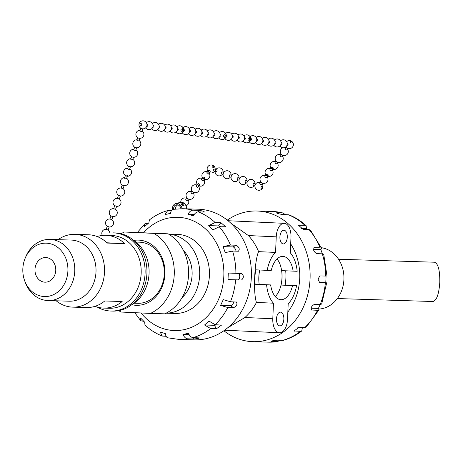 <?xml version="1.0" encoding="UTF-8"?>
<svg xmlns="http://www.w3.org/2000/svg" width="463" height="463" viewBox="0 0 463 463"><rect width="100%" height="100%" fill="white"/><g stroke="black" fill="none" stroke-linecap="round" stroke-linejoin="round"><path stroke-width="0.69" d="M121.138 188.019L122.197 184.98L124.142 185.675M121.098 188.024L123.008 188.69M117.405 198.338L118.459 195.305L120.403 195.999M113.672 208.663L114.76 205.653A4.011 4.011 0 0 1 117.365 198.338L119.269 199.015M114.76 205.653L116.67 206.324L115.536 209.34M106.201 229.312L108.064 229.989M107.26 226.268L109.199 226.974L108.099 230.024A4.011 4.011 0 0 1 109.812 232.976M109.934 218.987L111.803 219.665M110.993 215.943L112.937 216.649L111.832 219.699A4.011 4.011 0 0 1 109.158 226.98M111.027 215.978A4.011 4.011 0 0 1 113.632 208.663L115.565 209.374A4.011 4.011 0 0 1 112.891 216.655M140.798 128.21L140 130.659A1.03 0.44 18 0 0 140.85 131.394A1.03 0.44 18 0 0 141.967 131.295A1.03 0.44 18 0 0 141.921 131.075M137.714 137.685L136.921 140.133A1.03 0.44 18 0 0 137.766 140.868A1.03 0.44 18 0 0 138.883 140.769A1.03 0.44 18 0 0 138.842 140.549M125.502 175.228A1.03 0.44 18 0 0 126.347 175.969A1.03 0.44 18 0 0 127.464 175.871A1.03 0.44 18 0 0 127.423 175.651A1.03 0.44 18 0 0 126.168 175.031A1.03 0.44 18 0 0 125.502 175.228L124.588 178.029A1.03 0.44 18 0 0 125.438 178.764A1.03 0.44 18 0 0 126.555 178.666A1.03 0.44 18 0 0 126.509 178.452M128.471 166.107L127.672 168.555A1.03 0.44 18 0 0 128.517 169.29A1.03 0.44 18 0 0 129.634 169.192A1.03 0.44 18 0 0 129.594 168.978M131.55 156.633L130.757 159.081A1.03 0.44 18 0 0 131.602 159.816A1.03 0.44 18 0 0 132.719 159.718A1.03 0.44 18 0 0 132.678 159.504M134.635 147.159L133.836 149.607A1.03 0.44 18 0 0 134.681 150.342A1.03 0.44 18 0 0 135.798 150.244A1.03 0.44 18 0 0 135.757 150.024M140.955 125.56A1.03 0.857 97.7 0 1 140.034 124.211A1.03 0.857 97.7 0 1 141.504 123.876A1.03 0.857 97.7 0 1 140.955 125.56M177.456 128.465A1.03 0.857 97.7 0 1 177.288 130.514L177.184 130.502A1.03 0.857 97.7 0 0 178.272 129.605A1.03 0.857 97.7 0 0 177.456 128.465L177.566 128.471M171.356 127.632L171.466 127.649A1.03 0.857 97.7 0 1 171.188 129.692L171.084 129.675M165.262 126.81L165.366 126.821A1.03 0.857 97.7 0 1 165.088 128.87L164.984 128.853M146.962 124.339L147.066 124.35A1.03 0.857 97.7 0 1 146.794 126.393L146.684 126.382M153.062 125.16L153.166 125.172A1.03 0.857 97.7 0 1 152.894 127.221L152.784 127.203M159.162 125.982L159.266 126A1.03 0.857 97.7 0 1 158.988 128.043L158.884 128.031M213.779 135.439A1.03 0.857 97.7 0 0 214.873 134.554A1.03 0.857 97.7 0 0 214.056 133.408L214.161 133.413A1.03 0.857 97.7 0 1 213.883 135.462L213.779 135.445M207.956 132.574L208.061 132.592A1.03 0.857 97.7 0 1 207.783 134.635L207.679 134.623M201.856 131.752L201.961 131.764A1.03 0.857 97.7 0 1 201.683 133.813L201.579 133.795M180.969 129.634A1.03 0.857 97.7 0 1 182.572 130.19A1.03 0.857 97.7 0 1 181.317 131.006A1.03 0.857 97.7 0 1 180.969 129.634M181.861 129.05L183.666 129.293A1.03 0.857 97.7 0 1 183.389 131.342L181.589 131.098M189.656 130.103L189.761 130.12A1.03 0.857 97.7 0 1 189.489 132.163L189.379 132.152M195.756 130.931L195.861 130.942A1.03 0.857 97.7 0 1 195.589 132.991L195.479 132.974M248.955 138.119L250.755 138.362A1.03 0.857 97.7 0 1 250.477 140.405L248.677 140.162A1.03 0.857 97.7 0 1 248.955 138.119A1.03 0.857 97.7 0 1 248.677 140.162M244.551 137.523L244.655 137.534A1.03 0.857 97.7 0 1 244.383 139.583L244.273 139.566M238.451 136.695L238.555 136.712A1.03 0.857 97.7 0 1 238.283 138.755L238.173 138.744M220.151 134.224L220.261 134.241A1.03 0.857 97.7 0 1 219.983 136.284L219.879 136.272M223.612 136.244A1.03 0.857 97.7 0 1 224.555 134.82A1.03 0.857 97.7 0 1 224.283 136.863A1.03 0.857 97.7 0 1 223.612 136.244M224.555 134.82L226.361 135.063A1.03 0.857 97.7 0 1 226.083 137.106L224.283 136.863M232.351 135.873L232.461 135.885A1.03 0.857 97.7 0 1 232.183 137.933L232.073 137.916M250.107 140.237A1.03 0.857 97.7 0 1 250.275 138.46A1.03 0.857 97.7 0 1 251.473 139.45A1.03 0.857 97.7 0 1 250.107 140.237M287.245 143.287L287.349 143.304A1.03 0.857 97.7 0 1 287.077 145.347L286.967 145.336M281.145 142.465L281.249 142.482A1.03 0.857 97.7 0 1 280.977 144.525L280.867 144.508M275.045 141.643L275.155 141.655A1.03 0.857 97.7 0 1 274.877 143.704L274.767 143.686M256.751 139.166L256.855 139.184A1.03 0.857 97.7 0 1 256.577 141.227L256.473 141.215M262.845 139.994L262.955 140.005A1.03 0.857 97.7 0 1 262.677 142.054L262.573 142.037M268.945 140.816L269.055 140.833A1.03 0.857 97.7 0 1 268.777 142.876L268.673 142.864M290.735 141.371A1.03 0.642 -143.9 0 1 292.06 142.546A1.03 0.642 -143.9 0 1 290.648 142.592A1.03 0.642 -143.9 0 1 290.735 141.371M262.556 183.076L261.56 184.442A1.03 0.642 -143.9 0 1 261.138 184.633A1.03 0.642 -143.9 0 1 259.905 183.857A1.03 0.642 -143.9 0 1 259.893 183.226L260.889 181.861M268.129 175.448L266.63 177.497A1.03 0.642 -143.9 0 1 265.814 177.624A1.03 0.642 -143.9 0 1 264.975 176.918A1.03 0.642 -143.9 0 1 264.963 176.281L266.462 174.233A1.03 0.642 -143.9 0 1 266.879 174.042A1.03 0.642 -143.9 0 1 267.927 174.551A1.03 0.642 -143.9 0 1 268.129 175.448A1.03 0.642 -143.9 0 1 267.313 175.57A1.03 0.642 -143.9 0 1 266.474 174.864A1.03 0.642 -143.9 0 1 266.462 174.233M273.199 168.503L271.7 170.558A1.03 0.642 -143.9 0 1 270.884 170.679A1.03 0.642 -143.9 0 1 270.051 169.973A1.03 0.642 -143.9 0 1 270.033 169.336L271.532 167.288A1.03 0.642 -143.9 0 1 271.955 167.097A1.03 0.642 -143.9 0 1 272.996 167.606A1.03 0.642 -143.9 0 1 273.199 168.503A1.03 0.642 -143.9 0 1 272.383 168.63A1.03 0.642 -143.9 0 1 271.544 167.919A1.03 0.642 -143.9 0 1 271.532 167.288M287.911 148.357L286.91 149.723A1.03 0.642 -143.9 0 1 286.093 149.844A1.03 0.642 -143.9 0 1 285.26 149.138A1.03 0.642 -143.9 0 1 285.243 148.507L286.244 147.141M282.835 155.302L281.84 156.668A1.03 0.642 -143.9 0 1 281.024 156.789A1.03 0.642 -143.9 0 1 280.19 156.083A1.03 0.642 -143.9 0 1 280.173 155.452L281.168 154.086M277.765 162.247L276.77 163.613A1.03 0.642 -143.9 0 1 275.954 163.734A1.03 0.642 -143.9 0 1 275.12 163.028A1.03 0.642 -143.9 0 1 275.103 162.391L276.098 161.031M261.375 186.624A1.03 0.66 -70.1 0 1 262.457 187A1.03 0.66 -70.1 0 1 261.398 188.267A1.03 0.66 -70.1 0 1 261.375 186.624M215.972 171.825L213.622 170.974A1.03 0.66 -70.1 0 1 213.362 170.737A1.03 0.66 -70.1 0 1 213.46 169.539A1.03 0.66 -70.1 0 1 214.323 169.036L216.678 169.886A1.03 0.66 -70.1 0 1 216.944 171.084A1.03 0.66 -70.1 0 1 215.972 171.825A1.03 0.66 -70.1 0 1 215.712 171.588A1.03 0.66 -70.1 0 1 215.961 170.181A1.03 0.66 -70.1 0 1 216.678 169.886M223.091 174.406L221.586 173.856A1.03 0.66 -70.1 0 1 221.326 173.619A1.03 0.66 -70.1 0 1 221.569 172.213A1.03 0.66 -70.1 0 1 222.286 171.918L223.797 172.462M231.054 177.288L229.544 176.739A1.03 0.66 -70.1 0 1 229.283 176.501A1.03 0.66 -70.1 0 1 229.532 175.095A1.03 0.66 -70.1 0 1 230.25 174.8L231.76 175.344M254.939 185.929L253.429 185.385A1.03 0.66 -70.1 0 1 253.168 185.148A1.03 0.66 -70.1 0 1 253.417 183.742A1.03 0.66 -70.1 0 1 254.135 183.446L255.645 183.99M246.976 183.047L245.471 182.503A1.03 0.66 -70.1 0 1 245.211 182.266A1.03 0.66 -70.1 0 1 245.454 180.859A1.03 0.66 -70.1 0 1 246.171 180.564L247.682 181.108M239.018 180.171L237.507 179.621A1.03 0.66 -70.1 0 1 237.247 179.384A1.03 0.66 -70.1 0 1 237.49 177.977A1.03 0.66 -70.1 0 1 238.208 177.682L239.718 178.226M212.297 165.951A1.03 0.66 -141.3 0 1 213.86 166.68A1.03 0.66 -141.3 0 1 212.922 167.38A1.03 0.66 -141.3 0 1 212.297 165.951M182.202 203.529A1.03 0.66 -141.3 0 1 183.412 203.784A1.03 0.66 -141.3 0 1 183.736 204.895A1.03 0.66 -141.3 0 1 182.393 204.658A1.03 0.66 -141.3 0 1 182.127 203.604A1.03 0.66 -141.3 0 1 182.202 203.529M188.447 199.015L187.457 200.253A1.03 0.66 -141.3 0 1 186.109 200.016A1.03 0.66 -141.3 0 1 185.842 198.963A1.03 0.66 -141.3 0 1 185.923 198.887M193.725 192.429L192.73 193.667A1.03 0.66 -141.3 0 1 191.387 193.424A1.03 0.66 -141.3 0 1 191.121 192.376A1.03 0.66 -141.3 0 1 191.196 192.301M208.581 170.592A1.03 0.66 -141.3 0 1 209.785 170.847A1.03 0.66 -141.3 0 1 210.115 171.958A1.03 0.66 -141.3 0 1 208.772 171.721A1.03 0.66 -141.3 0 1 208.506 170.668A1.03 0.66 -141.3 0 1 208.581 170.592M210.115 171.958L208.558 173.903A1.03 0.66 -141.3 0 1 207.216 173.666A1.03 0.66 -141.3 0 1 206.944 172.612A1.03 0.66 -141.3 0 1 207.025 172.537M203.303 177.179A1.03 0.66 -141.3 0 1 204.513 177.433A1.03 0.66 -141.3 0 1 204.837 178.544A1.03 0.66 -141.3 0 1 203.494 178.307A1.03 0.66 -141.3 0 1 203.228 177.254A1.03 0.66 -141.3 0 1 203.303 177.179M204.837 178.544L203.28 180.489A1.03 0.66 -141.3 0 1 201.937 180.252A1.03 0.66 -141.3 0 1 201.671 179.198A1.03 0.66 -141.3 0 1 201.746 179.123M198.031 183.765A1.03 0.66 -141.3 0 1 199.235 184.025A1.03 0.66 -141.3 0 1 199.565 185.131A1.03 0.66 -141.3 0 1 198.222 184.893A1.03 0.66 -141.3 0 1 197.956 183.84A1.03 0.66 -141.3 0 1 198.031 183.765M199.565 185.131L198.008 187.075A1.03 0.66 -141.3 0 1 196.659 186.838A1.03 0.66 -141.3 0 1 196.393 185.785A1.03 0.66 -141.3 0 1 196.474 185.715M172.537 209.617A5.735 4.775 75.2 0 1 175.836 203.558A5.735 4.775 75.2 0 1 182.081 208.697M173.654 209.276A4.358 3.629 75.2 0 1 176.183 204.889A4.358 3.629 75.2 0 1 180.917 208.691M175.836 203.558L180.263 202.389A5.735 4.775 75.2 0 1 186.56 208.83M99.736 235.852A39.106 33.018 91.8 0 1 102.091 234.816M110.894 311.038L112.735 311.095A39.106 33.018 -88.2 0 0 146.945 273.025A39.106 33.018 -88.2 0 0 115.148 232.924L113.308 232.866A39.106 33.018 91.8 0 1 145.098 272.973A39.106 33.018 91.8 0 1 110.894 311.038A39.106 33.018 91.8 0 1 97.357 307.119M131.77 304.7A32.624 27.543 -88.2 0 0 164.735 276.533A32.624 27.543 -88.2 0 0 138.778 240.118A32.624 27.543 -88.2 0 0 133.755 240.424M135.966 242.068L139.45 242.172A30.581 25.824 91.8 0 1 139.785 242.184A30.581 25.824 91.8 0 1 164.307 273.737A30.581 25.824 91.8 0 1 137.563 303.311A30.581 25.824 91.8 0 1 137.227 303.3M118.759 310.627A43.69 36.89 -88.2 0 0 121.011 312.039L150.463 313.405A43.69 36.89 -88.2 0 0 174.262 274.414A43.69 36.89 -88.2 0 0 153.82 233.375L124.362 232.015A43.69 36.89 -88.2 0 0 121.074 233.746M150.463 313.405L164.753 313.845A43.69 36.89 -88.2 0 0 188.551 274.86A43.69 36.89 -88.2 0 0 168.11 233.821L153.82 233.375M124.362 232.015L168.11 233.821M97.149 236.529A36.409 30.737 91.8 0 1 105.9 235.308A36.409 30.737 91.8 0 1 124.576 243.607L107.167 243.069A36.409 30.737 -88.2 0 0 88.491 234.77L74.919 234.353A36.409 30.737 91.8 0 1 104.505 272.169A36.409 30.737 91.8 0 1 72.668 307.131A36.409 30.737 91.8 0 1 56.179 300.794M124.576 243.607L106.878 242.786M72.668 307.131L86.245 307.554A36.409 30.737 -88.2 0 0 104.742 300.979L122.151 301.517A36.409 30.737 91.8 0 1 103.654 308.092A36.409 30.737 91.8 0 1 94.996 306.332M105.9 235.308L111.583 235.482A36.409 30.737 91.8 0 1 141.163 273.297A36.409 30.737 91.8 0 1 109.332 308.265L103.654 308.092M58.066 239.66A36.409 30.737 91.8 0 1 74.919 234.353M67.905 270.907A26.715 22.554 91.8 0 1 49.211 296.135A26.715 22.554 91.8 0 1 24.522 280.323A26.715 22.554 91.8 0 1 25.205 258.14A26.715 22.554 91.8 0 1 51.109 243.96A26.715 22.554 91.8 0 1 67.905 270.907M55.763 270.346A12.322 10.4 91.8 0 1 44.992 282.181A12.322 10.4 91.8 0 1 34.974 269.541A12.322 10.4 91.8 0 1 45.75 257.55A12.322 10.4 91.8 0 1 55.763 270.346M25.205 258.14L25.876 256.554A30.581 25.824 91.8 0 1 49.906 239.406A30.581 25.824 91.8 0 1 74.751 271.173A30.581 25.824 91.8 0 1 48.013 300.545A30.581 25.824 91.8 0 1 25.089 281.944L24.522 280.323M49.906 239.406L71.152 240.066A30.581 25.824 91.8 0 1 96.003 271.827A30.581 25.824 91.8 0 1 69.265 301.199L48.013 300.545M133.46 240.228A36.409 30.737 91.8 0 1 149.057 273.54A36.409 30.737 91.8 0 1 131.729 304.729M337.348 298.554L432.998 301.511C436.684 300.47 438.947 294.069 439.798 282.308C439.925 270.253 438.154 263.557 434.491 262.214L338.557 259.251M318.88 309.064A30.818 26.021 -88.2 0 0 342.979 286.313A30.818 26.021 -88.2 0 0 321.316 247.693M166.124 313.179L174.823 313.445A39.563 33.405 -88.2 0 0 209.432 274.935A39.563 33.405 -88.2 0 0 177.265 234.359L168.567 234.087M168.607 234.11A39.563 33.405 91.8 0 1 199.692 274.634A39.563 33.405 91.8 0 1 166.165 313.156M325.946 279.328L325.778 282.592L325.373 282.638L319.568 282.459L318.023 279.143L319.84 275.925L326.056 276.064L325.946 279.328M319.25 282.389L325.373 282.638A65.364 55.19 91.8 0 1 320.188 304.532L321.658 304.046L326.728 282.661M311.043 309.678L311.744 310.123C310.43 308.173 311.31 306.246 314.383 304.353L320.188 304.532L318.394 308.422L319.001 309.863L317.549 310.303L311.321 310.002M303.028 327.41L302.304 328.018L301.737 330.964L300.4 331.34L294.057 330.941L299.075 327.289L304.88 327.468L306.338 326.988L319.001 309.863M279.646 340.276L277.783 341.544L271.509 341.399C271.081 341.011 272.892 340.612 276.949 340.195L283.489 340.282C290.07 338.401 296.152 335.299 301.737 330.964M327 276.127L323.741 254.366L322.312 253.817L316.507 253.637C313.607 251.536 312.89 249.534 314.365 247.641L320.17 247.821L321.582 248.336L310.424 230.14L308.983 229.55L303.178 229.37L298.49 225.284L304.845 225.278L306.176 225.759C300.991 220.938 295.203 217.286 288.819 214.809L282.216 214.473C278.205 213.75 276.434 213.183 276.903 212.766L283.24 213.026L285.029 214.56M306.176 225.759L306.471 228.641L307.322 229.503M321.582 248.336L320.859 249.65L322.37 253.817M227.287 220.122A65.364 55.19 91.8 0 1 256.959 211.006A65.364 55.19 91.8 0 1 310.065 278.894A65.364 55.19 91.8 0 1 252.92 341.671A65.364 55.19 91.8 0 1 223.872 330.744M313.955 247.728L313.648 248.006M276.388 212.847L276.903 212.766L276.816 213.125M271.463 341.081L271.509 341.399L271 341.3M143.837 321.363L140.735 320.726L140.549 317.954L144.688 322.225L144.983 325.107C150.174 329.928 155.956 333.58 162.339 336.057L160.1 331.965L165.413 333.667C165.725 336.352 166.738 337.77 168.451 337.915M166.13 336.306L162.339 336.057M198.824 337.782C199.281 338.337 197.469 338.737 193.384 338.985L187.579 338.806C185.831 338.65 184.28 337.209 182.937 334.477L188.372 333.273C189.714 336.005 191.265 337.446 193.019 337.602L199.339 337.921M210.665 328.568L204.542 324.997L209.021 321.125L215.145 324.696L221.505 325.119L216.47 328.747L210.665 328.568A65.364 55.19 -88.2 0 1 193.019 337.602M236.257 301.94C237.704 303.971 236.825 305.898 233.618 307.71L227.813 307.53L220.625 305.401L223.264 299.63L230.452 301.76L236.691 302.067M235.632 279.866L228.016 279.571L228.288 273.043L241.727 273.511C243.955 275.763 243.862 277.939 241.443 280.046L235.632 279.866A65.364 55.19 -88.2 0 1 230.452 301.76M232.576 251.044L225.238 252.624L223.091 246.629L230.435 245.049L236.24 245.228C239.278 247.259 239.996 249.262 238.381 251.224L232.576 251.044A65.364 55.19 -88.2 0 1 235.91 273.332M219.248 226.777L212.847 229.891L208.703 225.62L215.11 222.506L220.915 222.686L225.62 226.754L219.248 226.777A65.364 55.19 -88.2 0 1 230.435 245.049M198.286 211.88C196.526 211.921 194.859 213.252 193.291 215.88L187.978 214.178C189.546 211.55 191.213 210.219 192.973 210.173L198.777 210.352C202.829 210.908 204.6 211.475 204.09 212.06L198.286 211.88A65.364 55.19 -88.2 0 1 215.11 222.506M173.845 209.288C172.12 209.334 170.992 210.694 170.453 213.368L165.019 214.572L167.67 210.584L171.513 210.59M167.67 210.584C161.089 212.465 155.007 215.567 149.422 219.902L148.855 222.848L144.369 226.72L144.821 223.878L146.279 223.398L148.131 223.455M167.919 337.84L178.695 339.379L194.2 339.859A65.364 55.19 -88.2 0 0 251.38 276.232A65.364 55.19 -88.2 0 0 198.239 209.195L182.729 208.715L173.376 209.317M204.617 211.938L204.09 212.06M238.804 251.131L238.381 251.224M183.475 250.541A30.581 25.824 91.8 0 1 182.017 297.674M290.695 243.874A53.095 44.824 91.8 0 1 287.841 311.987M227.819 327.711L244.939 317.491A53.095 44.824 -88.2 0 0 256.461 302.414C253.07 293.409 254.447 260.623 258.591 251.641A53.095 44.824 -88.2 0 0 248.371 235.557L230.973 223.316M285.717 270.82A28.897 15.482 -87.3 0 1 285.11 285.191L296.569 285.723A28.897 15.482 -87.3 0 1 288.189 303.659L287.54 319.238A13.757 7.373 -87.3 0 1 279.53 332.752A13.757 7.373 -87.3 0 1 272.8 318.781L244.939 317.491M256.461 302.414L273.454 303.201A28.897 15.482 -87.3 0 1 266.595 284.797L255.136 284.265A28.897 15.482 -87.3 0 1 255.744 269.831L267.203 270.363A28.897 15.482 -87.3 0 1 275.578 252.428L276.232 236.848A13.757 7.373 -87.3 0 1 284.241 223.328A13.757 7.373 -87.3 0 1 290.972 237.305L290.318 252.885A28.897 15.482 -87.3 0 1 297.177 271.289L281.672 270.629A21.674 11.61 -87.3 0 1 282.031 277.869A21.674 11.61 -87.3 0 1 281.064 285.069L292.529 285.596A21.674 11.61 -87.3 0 1 280.885 299.694A21.674 11.61 -87.3 0 1 270.641 284.924L259.182 284.392A21.674 11.61 -87.3 0 1 259.772 270.016M275.578 252.428L258.591 251.641M277.001 258.979A21.674 11.61 -87.3 0 1 281.984 277.869A21.674 11.61 -87.3 0 1 275.259 296.575M267.203 270.363L271.243 270.485A21.674 11.61 -87.3 0 1 282.887 256.392A21.674 11.61 -87.3 0 1 293.131 271.162M279.918 236.963A6.881 3.687 -87.3 0 1 283.923 230.204A6.881 3.687 -87.3 0 1 287.286 237.247A6.881 3.687 -87.3 0 1 283.287 243.949A6.881 3.687 -87.3 0 1 279.918 236.963M276.486 318.897A6.881 3.687 -87.3 0 1 280.485 312.137A6.881 3.687 -87.3 0 1 283.854 319.181A6.881 3.687 -87.3 0 1 279.849 325.883A6.881 3.687 -87.3 0 1 276.486 318.897M270.641 284.924L266.595 284.797M273.454 303.201L272.8 318.781M296.569 285.723L292.529 285.596M259.182 284.392L255.136 284.265M285.11 285.191L281.064 285.069M233.867 301.864A3.27 1.568 -57.7 0 1 230.447 305.707L220.625 305.401M216.343 324.731A3.27 1.076 -31.5 0 1 214.357 325.304L204.542 324.997M189.13 334.668L182.937 334.477M187.978 214.178L194.298 214.375M208.703 225.62L218.524 225.921A3.27 1.111 -143.6 0 1 220.764 226.824M223.091 246.629L232.912 246.929A3.27 1.586 -117.1 0 1 236.014 251.149M238.428 273.413A3.27 1.754 -87.3 0 1 239.701 276.967A3.27 1.754 -87.3 0 1 237.832 279.878L228.016 279.571M302.304 328.018L297.177 327.862M318.394 308.422L311.026 308.196M313.463 249.418L320.859 249.65M301.037 228.473L306.471 228.641M317.549 310.303A65.364 55.19 91.8 0 1 304.88 327.468M300.4 331.34A65.364 55.19 91.8 0 1 282.754 340.374M277.32 341.578A65.364 55.19 91.8 0 1 268.43 342.151L277.783 341.549M256.959 211.006L272.464 211.487A65.364 55.19 91.8 0 1 282.708 212.945M288.021 214.653A65.364 55.19 91.8 0 1 304.845 225.278M308.983 229.55A65.364 55.19 91.8 0 1 320.17 247.821M322.312 253.817A65.364 55.19 91.8 0 1 325.645 276.104M141.059 312.971A56.648 47.828 -88.2 0 0 208.61 314.985A56.648 47.828 -88.2 0 0 211.14 234.978A56.648 47.828 -88.2 0 0 143.599 232.681M178.695 339.379A65.364 55.19 -88.2 0 0 187.579 338.806M215.145 324.696A65.364 55.19 -88.2 0 0 227.813 307.53M192.973 210.173A65.364 55.19 -88.2 0 0 182.729 208.715M276.232 236.848L248.371 235.557M230.447 305.707L233.618 307.71M214.357 325.304L216.47 328.747M193.181 337.602L193.384 338.985M198.413 211.88L198.777 210.352M218.524 225.921L220.915 222.686M232.912 246.929L236.24 245.228M237.832 279.878L241.443 280.046M294.115 330.379L294.595 331.161M298.485 225.851L299.04 225.099M124.096 185.68A4.011 4.011 0 0 0 126.665 178.319A4.011 4.011 0 0 1 126.903 184.893A4.011 4.011 0 0 1 120.646 182.856A4.011 4.011 0 0 1 124.703 177.676A4.011 4.011 0 0 0 122.232 185.003M123.036 188.725L124.136 185.686M121.098 188.013A4.011 4.011 0 0 0 118.493 195.328M120.363 196.005A4.011 4.011 0 0 0 123.042 188.713M119.304 199.049L120.403 196.011M116.624 206.33A4.011 4.011 0 0 0 119.304 199.038M106.16 229.312A4.011 4.011 0 0 0 102.41 235.435M106.154 229.318L107.254 226.28M110.993 215.955L109.893 218.993A4.011 4.011 0 0 0 107.289 226.303M142.546 128.83A4.011 4.011 0 0 0 146.649 123.216A4.011 4.011 0 0 0 139.739 122.469A4.011 4.011 0 0 0 142.546 128.83M141.967 131.295L142.76 128.847M140.115 130.306A4.011 4.011 0 0 0 136.058 135.485A4.011 4.011 0 0 0 142.315 137.517A4.011 4.011 0 0 0 142.077 130.942M138.883 140.769L139.681 138.321M137.036 139.78A4.011 4.011 0 0 0 132.974 144.96A4.011 4.011 0 0 0 139.23 146.991A4.011 4.011 0 0 0 138.998 140.416M126.555 178.666L127.464 175.871M127.788 168.202A4.011 4.011 0 0 0 123.731 173.382A4.011 4.011 0 0 0 129.981 175.419A4.011 4.011 0 0 0 129.75 168.845M129.634 169.192L130.433 166.744M130.867 158.728A4.011 4.011 0 0 0 126.81 163.908A4.011 4.011 0 0 0 133.066 165.939A4.011 4.011 0 0 0 132.829 159.37M132.719 159.718L133.512 157.27M133.952 149.254A4.011 4.011 0 0 0 129.895 154.434A4.011 4.011 0 0 0 136.151 156.465A4.011 4.011 0 0 0 135.914 149.896M135.798 150.244L136.597 147.795M178.677 125.872A4.011 4.011 0 0 0 176.872 126.816A4.011 4.011 0 0 1 182.694 127.256A4.011 4.011 0 0 1 181.913 133.049A4.011 4.011 0 0 1 176.183 131.926A4.011 4.011 0 0 0 183.36 128.454A4.011 4.011 0 0 0 178.677 125.872M170.083 131.098A4.011 4.011 0 0 0 174.377 132.869A4.011 4.011 0 0 0 177.028 127.093A4.011 4.011 0 0 0 170.772 125.994M163.983 130.277A4.011 4.011 0 0 0 168.277 132.048A4.011 4.011 0 0 0 170.934 126.272A4.011 4.011 0 0 0 164.672 125.172M143.883 128.749A4.011 4.011 0 0 0 145.914 122.105A4.011 4.011 0 0 0 139.143 123.662A4.011 4.011 0 0 0 143.883 128.749M145.683 127.805A4.011 4.011 0 0 0 149.977 129.576A4.011 4.011 0 0 0 152.634 123.8A4.011 4.011 0 0 0 146.377 122.701M151.783 128.627A4.011 4.011 0 0 0 156.077 130.398A4.011 4.011 0 0 0 158.734 124.622A4.011 4.011 0 0 0 152.472 123.523M157.883 129.455A4.011 4.011 0 0 0 162.177 131.22A4.011 4.011 0 0 0 164.834 125.45A4.011 4.011 0 0 0 158.572 124.344M219.844 136.342A4.011 4.011 0 0 0 213.466 131.764A4.011 4.011 0 0 1 219.288 132.204A4.011 4.011 0 0 1 218.507 137.991A4.011 4.011 0 0 1 212.777 136.869A4.011 4.011 0 0 0 219.844 136.342M206.677 136.047A4.011 4.011 0 0 0 212.407 137.17A4.011 4.011 0 0 0 213.194 131.376A4.011 4.011 0 0 0 207.366 130.936M200.577 135.219A4.011 4.011 0 0 0 206.313 136.342A4.011 4.011 0 0 0 207.094 130.554A4.011 4.011 0 0 0 201.266 130.115M181.693 131.11A4.011 4.011 0 0 0 187.492 134.189A4.011 4.011 0 0 0 188.429 127.69A4.011 4.011 0 0 0 181.971 129.067M188.377 133.576A4.011 4.011 0 0 0 194.113 134.692A4.011 4.011 0 0 0 194.894 128.905A4.011 4.011 0 0 0 189.072 128.465M194.477 134.397A4.011 4.011 0 0 0 200.213 135.52A4.011 4.011 0 0 0 200.994 129.733A4.011 4.011 0 0 0 195.166 129.293M256.6 138.489A4.011 4.011 0 0 0 249.059 138.13A4.011 4.011 0 0 1 254.667 136.139A4.011 4.011 0 0 1 256.097 141.909A4.011 4.011 0 0 1 248.787 140.173A4.011 4.011 0 0 0 253.614 143.594A4.011 4.011 0 0 0 256.6 138.489M243.272 140.989A4.011 4.011 0 0 0 249.007 142.112A4.011 4.011 0 0 0 249.788 136.325A4.011 4.011 0 0 0 243.96 135.885M237.172 140.167A4.011 4.011 0 0 0 242.907 141.284A4.011 4.011 0 0 0 243.688 135.497A4.011 4.011 0 0 0 237.866 135.057M218.877 137.696A4.011 4.011 0 0 0 224.607 138.813A4.011 4.011 0 0 0 225.388 133.026A4.011 4.011 0 0 0 219.566 132.586M224.387 136.88A4.011 4.011 0 0 0 230.609 139.704A4.011 4.011 0 0 0 230.915 133.275A4.011 4.011 0 0 0 224.665 134.831M231.072 139.34A4.011 4.011 0 0 0 236.807 140.463A4.011 4.011 0 0 0 237.588 134.675A4.011 4.011 0 0 0 231.766 134.235M291.916 141.522A4.011 4.011 0 0 0 286.655 141.649A4.011 4.011 0 0 1 292.905 146.499A4.011 4.011 0 0 1 285.966 146.759A4.011 4.011 0 0 0 292.014 147.628A4.011 4.011 0 0 0 291.916 141.522M279.866 145.932A4.011 4.011 0 0 0 286.232 146.493A4.011 4.011 0 0 0 286.099 140.949A4.011 4.011 0 0 0 280.561 140.827M273.772 145.11A4.011 4.011 0 0 0 280.138 145.666A4.011 4.011 0 0 0 279.999 140.127A4.011 4.011 0 0 0 274.461 140.005M255.472 142.639A4.011 4.011 0 0 0 261.838 143.194A4.011 4.011 0 0 0 261.699 137.656A4.011 4.011 0 0 0 256.161 137.528M261.572 143.461A4.011 4.011 0 0 0 267.938 144.016A4.011 4.011 0 0 0 267.799 138.478A4.011 4.011 0 0 0 262.261 138.356M267.672 144.288A4.011 4.011 0 0 0 274.038 144.844A4.011 4.011 0 0 0 273.899 139.305A4.011 4.011 0 0 0 268.361 139.178M259.06 190.293A4.011 4.011 0 0 0 262.058 183.759A4.011 4.011 0 0 1 261.659 189.228A4.011 4.011 0 0 1 256.172 189.188A4.011 4.011 0 0 1 260.391 182.538A4.011 4.011 0 0 0 254.986 185.599A4.011 4.011 0 0 0 259.06 190.293M265.461 175.599A4.011 4.011 0 0 0 260.119 180.315A4.011 4.011 0 0 0 265.803 182.926A4.011 4.011 0 0 0 267.128 176.814M270.531 168.654A4.011 4.011 0 0 0 265.189 173.376A4.011 4.011 0 0 0 270.872 175.981A4.011 4.011 0 0 0 272.203 169.869M282.916 147.79A4.011 4.011 0 0 0 280.694 153.346A4.011 4.011 0 0 0 286.458 154.937A4.011 4.011 0 0 0 287.413 149.04M285.746 147.819A4.011 4.011 0 0 0 284.641 147.564M280.676 154.764A4.011 4.011 0 0 0 275.329 159.486A4.011 4.011 0 0 0 281.018 162.096A4.011 4.011 0 0 0 282.343 155.979M275.607 161.709A4.011 4.011 0 0 0 270.259 166.431A4.011 4.011 0 0 0 275.942 169.041A4.011 4.011 0 0 0 277.273 162.924M214.253 171.559A4.011 4.011 0 0 0 214.462 171.281A4.011 4.011 0 0 1 208.385 171.883A4.011 4.011 0 0 1 213.113 165.476A4.011 4.011 0 0 1 215.168 169.342A4.011 4.011 0 0 0 210.237 165.088A4.011 4.011 0 0 0 207.754 171.107A4.011 4.011 0 0 0 214.253 171.559M223.125 172.224A4.011 4.011 0 0 0 216.047 169.302A4.011 4.011 0 0 0 216.696 175.066A4.011 4.011 0 0 0 222.425 174.163M231.089 175.101A4.011 4.011 0 0 0 224.011 172.184A4.011 4.011 0 0 0 224.659 177.948A4.011 4.011 0 0 0 230.389 177.045M254.974 183.747A4.011 4.011 0 0 0 247.896 180.83A4.011 4.011 0 0 0 248.544 186.589A4.011 4.011 0 0 0 254.274 185.692M247.016 180.865A4.011 4.011 0 0 0 239.932 177.948A4.011 4.011 0 0 0 240.581 183.713A4.011 4.011 0 0 0 246.31 182.81M239.053 177.983A4.011 4.011 0 0 0 231.969 175.066A4.011 4.011 0 0 0 232.623 180.83A4.011 4.011 0 0 0 238.347 179.928M177.786 204.895A4.011 4.011 0 0 0 175.535 209.021M186.41 198.257A4.011 4.011 0 0 0 181.577 204.333A4.011 4.011 0 0 0 187.185 205.15A4.011 4.011 0 0 0 188.019 199.547M186.838 197.724L185.842 198.963M191.688 191.67A4.011 4.011 0 0 0 186.855 197.747A4.011 4.011 0 0 0 192.463 198.563A4.011 4.011 0 0 0 193.297 192.961M208.506 170.668L206.944 172.612M207.511 171.906A4.011 4.011 0 0 0 202.678 177.983A4.011 4.011 0 0 0 208.286 178.799A4.011 4.011 0 0 0 209.12 173.197M203.228 177.254L201.671 179.198M202.238 178.492A4.011 4.011 0 0 0 197.406 184.575A4.011 4.011 0 0 0 203.014 185.385A4.011 4.011 0 0 0 203.847 179.783M197.956 183.84L196.393 185.785M196.96 185.078A4.011 4.011 0 0 0 192.128 191.161A4.011 4.011 0 0 0 197.736 191.971A4.011 4.011 0 0 0 198.569 186.369M192.11 191.138L191.121 192.376M134.079 303.201L137.563 303.311M272.464 211.487L283.24 213.021M252.92 341.671L268.43 342.151M134.768 312.675L140.735 320.726M144.821 223.878L137.413 232.414M279.53 332.752L224.619 330.212M284.241 223.328L228.033 220.724"/></g></svg>
